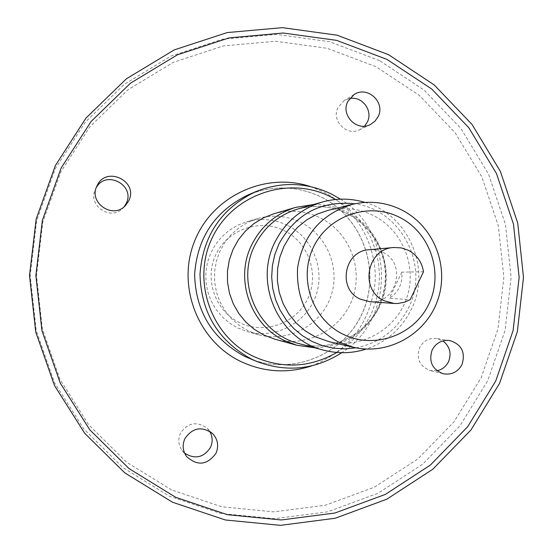 <?xml version="1.0" encoding="UTF-8"?>
<svg xmlns="http://www.w3.org/2000/svg" width="553" height="553" viewBox="0 0 553 553"><rect width="100%" height="100%" fill="white"/><g stroke="black" fill="none" stroke-linecap="round" stroke-linejoin="round"><path stroke-width="0.41" stroke-dasharray="2.77 2.07" d="M313.447 204.562C325.157 204.285 336.265 206.739 346.772 211.917C380.976 228.106 396.321 273.396 379.254 307.316C365.478 333.321 343.945 346.8 314.657 347.761M184.619 453.163L182.055 450.432C178.343 445.034 177.817 439.289 180.472 433.213C187.861 422.575 196.778 420.937 207.209 428.305L209.566 431.202M124.107 206.774L122.966 208.059C110.863 221.635 87.001 205.239 95.489 189.105L96.298 187.585M364.579 126.132L359.837 129.658C346.821 136.798 330.874 120.526 338.028 107.365L344.111 100.632L349.634 98.538M436.967 370.752L430.241 370.586C419.616 366.356 416.084 358.69 419.651 347.574C423.384 340.772 429.038 337.738 436.614 338.471L442.884 340.911M356.042 347.844C379.952 342.95 397.483 329.567 408.619 307.675C430.137 265.91 401.229 209.691 354.826 203.787M364.973 202.405C408.453 214.523 431.879 268.91 411.314 309.327C401.651 328.765 386.609 342.003 366.21 349.054M171.568 489.903L126.471 462.121L88.618 424.704L60.056 379.524L42.353 328.924L36.484 275.546L42.781 222.223L60.892 171.776L89.807 126.851L127.943 89.766L173.241 62.365L223.288 45.954L275.491 41.24L327.217 48.311L375.902 66.664L419.202 95.282L455.078 132.665L481.877 176.953L498.377 225.983L503.831 277.412L498.004 328.8L481.151 377.713L454.027 421.801L417.868 458.928L374.34 487.221L325.496 505.2L273.7 511.864L221.504 506.728L171.568 489.903M379.558 60.609L329.477 41.696L276.258 34.39L222.534 39.215L171.015 56.074L124.377 84.256L85.107 122.427L55.321 168.672L36.664 220.606L30.173 275.512L36.221 330.473L54.457 382.572L83.876 429.073L122.863 467.582L169.294 496.159L220.702 513.447L274.412 518.707L327.708 511.822L377.955 493.29L422.72 464.161L459.902 425.962L487.787 380.602L505.11 330.286L511.103 277.433L505.49 224.532L488.527 174.098L460.981 128.538L424.089 90.07L379.558 60.609M239.739 322.745C215.055 311.021 203.905 278.753 216.099 254.117C227.933 229.301 259.958 218.38 284.256 230.636C308.726 242.518 319.62 274.447 307.634 298.924C296.014 323.574 264.244 334.828 239.739 322.745M287.456 225.368C274.281 219.071 260.65 217.882 246.548 221.794L237.479 225.334L229.136 230.387L221.767 236.802L215.594 244.398L210.804 252.949L207.541 262.205L205.903 271.882L205.937 281.705L207.645 291.376L210.976 300.604L215.822 309.12L222.043 316.675L229.46 323.042L237.838 328.033L247.474 331.662C274.959 339.369 305.671 323.484 315.514 296.733C325.648 270.085 313.019 237.859 287.456 225.368M327.957 210.396C343.641 206.718 358.724 208.391 373.199 215.407C402.715 229.979 417.605 267.113 406.586 298.33C395.879 329.664 361.185 349.219 329.063 341.685M369.107 249.742L376.054 250.074L382.655 252.286C407.609 263.2 396.563 304.952 369.542 301.655M248.345 330.874L239.49 325.593L231.666 318.867L225.085 310.883L219.97 301.876L216.451 292.122L214.647 281.899L214.612 271.509L216.341 261.279L219.79 251.497L224.85 242.456L231.368 234.424L239.145 227.642L247.958 222.306L257.546 218.566C272.429 214.433 286.827 215.698 300.735 222.354C327.722 235.571 341.049 269.622 330.355 297.77C319.973 326.042 287.553 342.839 258.521 334.703L248.345 330.874M273.783 213.804C289.834 209.345 305.353 210.714 320.339 217.91C349.427 232.184 363.77 268.924 352.261 299.311C341.07 329.816 306.141 347.968 274.841 339.196M340.454 199.163C394.579 231.845 395.312 319.116 341.747 352.703M336.881 352.461L347.554 344.851L356.975 335.747L364.959 325.337L371.326 313.855L375.936 301.565L378.701 288.721L379.552 275.608L378.48 262.516L375.501 249.721L370.676 237.507L364.123 226.136L355.966 215.864L346.385 206.919L335.588 199.488M423.494 271.758L401.837 272.145C402.805 283.419 398.623 292.171 389.305 298.385L410.202 299.629M401.837 272.145L389.305 298.385M379.047 306.535L383.111 295.883L385.406 284.712L385.87 273.306L384.487 261.984L381.3 251.034L376.393 240.749L369.888 231.41L361.959 223.26L352.814 216.527L342.694 211.384L331.876 207.983L320.636 206.414L309.286 206.725L298.136 208.916L309.245 206.739L320.533 206.435L331.717 208.004L342.48 211.405L352.551 216.541L361.662 223.267L369.57 231.41L376.054 240.755L380.955 251.048L384.135 262.011L385.503 273.355L385.033 284.774L382.731 295.966L378.66 306.618C365.139 335.941 330.189 352.358 299.27 343.669C330.362 352.42 365.547 335.885 379.047 306.535M249.368 358.448C292.06 376.213 344.319 354.687 362.623 312.5C381.487 270.569 362.554 217.322 321.328 197.075C297.258 185.663 272.809 184.965 247.993 194.981C272.781 184.979 297.203 185.677 321.245 197.068C362.443 217.301 381.39 270.548 362.533 312.486C344.243 354.673 292.039 376.199 249.368 358.448M310.413 186.575L323.097 191.773C356.374 208.391 377.436 245.338 375.058 282.521C370.413 322.786 349.365 350.554 311.92 365.803M212.559 433.538L207.209 428.305M354.114 94.508L344.111 100.632M449.707 340.524L436.614 338.471M257.546 218.566L246.548 221.794M258.521 334.703L247.474 331.662M443.126 373.738L430.241 370.586M370.372 124.543L359.837 129.658M96.955 185.967L95.489 189.105M125.393 205.592L122.966 208.059M186.534 456.446L182.055 450.432"/><path stroke-width="0.83" d="M314.657 347.761L296.85 345.252L284.802 340.71C250.191 324.86 234.32 278.885 251.815 244.654C261.299 225.997 275.926 213.576 295.689 207.375L313.447 204.562M209.566 431.202C212.663 436.421 212.967 441.826 210.486 447.432C203.608 457.677 194.988 459.584 184.619 453.163M184.902 438.626C192.548 427.614 201.762 425.914 212.559 433.538C217.889 439.359 219.016 445.953 215.946 453.329C207.161 465.232 197.359 466.269 186.534 456.446C182.697 450.854 182.151 444.916 184.902 438.626M96.298 187.585C106.238 169.391 135.927 185.545 126.049 203.704L124.107 206.774M97.107 185.649C106.231 165.236 139.169 181.467 128.586 201.085L125.393 205.592C112.867 219.645 88.169 202.661 96.955 185.967L97.107 185.649M349.634 98.538C362.16 95.759 373.365 110.807 367.275 122.172L364.579 126.132M347.83 101.469L354.114 94.508C367.489 85.404 385.821 102.519 378.058 116.801L374.858 121.328L370.372 124.543C356.92 131.918 340.434 115.086 347.83 101.469M442.884 340.911C449.838 346.385 451.718 353.326 448.518 361.717C446.057 366.584 442.206 369.598 436.967 370.752M432.176 349.945C436.041 342.908 441.882 339.77 449.707 340.524C461.603 344.346 465.702 352.358 461.997 364.572C457.78 372.114 451.49 375.169 443.126 373.738C432.142 369.369 428.499 361.441 432.176 349.945M335.588 199.488L330.535 196.757C288.652 175.419 233.103 194.131 212.504 237.258C191.269 280.067 210.728 336.231 253.551 356.45C282.085 369.134 309.867 367.807 336.881 352.461M341.747 352.703C314.975 369.736 286.661 372.667 256.806 361.489L251.774 359.25C218.352 341.056 201.092 312.749 199.992 274.336C202.757 236.013 221.214 208.502 255.375 191.815C281.124 181.425 306.48 182.151 331.441 193.999L340.454 199.163M354.826 203.787C321.058 200.407 295.786 213.741 279.009 243.804L274.848 254.463L272.387 265.661L271.682 277.108L272.76 288.528L275.588 299.629L280.094 310.15L286.171 319.821L293.664 328.399L302.38 335.685L312.106 341.498L322.599 345.701L333.597 348.19L344.837 348.908L356.042 347.844M366.21 349.054C352.206 353.498 338.07 353.879 323.802 350.201C278.961 339.673 253.454 283.606 274.959 242.131C285.244 221.898 301.109 208.509 322.551 201.976C336.756 198.05 350.892 198.195 364.973 202.405M386.969 59.392L336.653 40.369L283.177 33.021L229.184 37.867L177.416 54.809L130.549 83.144L91.079 121.522L61.141 168.015L42.387 220.239L35.869 275.449L41.945 330.708L60.277 383.098L89.842 429.861L129.022 468.571L175.681 497.299L227.345 514.677L281.325 519.958L334.876 513.032L385.358 494.396L430.338 465.108L467.693 426.702L495.709 381.1L513.115 330.514L519.136 277.378L513.495 224.2L496.456 173.497L468.778 127.695L431.713 89.012L386.969 59.392M172.508 502.235L124.791 472.877L84.72 433.31L54.477 385.503L35.724 331.938L29.509 275.429L36.18 218.981L55.362 165.582L85.985 118.052L126.354 78.83L174.278 49.881L227.214 32.579L282.41 27.65L337.06 35.185L388.483 54.643L434.195 84.927L472.055 124.466L500.327 171.271L517.732 223.073L523.491 277.406L517.345 331.696L499.566 383.374L470.956 429.978L432.792 469.234L386.837 499.179L335.249 518.244L280.516 525.35L225.334 519.979L172.508 502.235M399.425 217.274C368.851 201.665 328.454 215.49 313.51 247.06C298.108 278.401 312.21 319.489 343.344 334.358C374.257 349.703 414.238 335.332 428.845 304.032C443.907 272.947 430.22 232.412 399.425 217.274M338.215 341.899C309.639 325.855 296.09 301.233 297.555 268.039C302.885 235.267 321.141 214.039 352.323 204.361C369.369 200.359 385.752 202.184 401.471 209.836C433.524 225.714 449.686 266.117 437.727 300.092C426.1 334.192 388.441 355.503 353.526 347.312L338.215 341.899M353.526 347.312L329.063 341.685L314.975 336.708L304.966 330.687L296.132 322.993L288.756 313.848L283.067 303.542L279.237 292.378L277.385 280.703L277.578 268.882L279.804 257.283L283.993 246.258L290.014 236.145L297.68 227.255L306.749 219.859L316.952 214.184L327.957 210.396L352.323 204.361M384.135 300.735C359.326 290.021 366.791 248.587 393.688 247.509L401.16 247.868L408.259 250.253C416.851 254.857 421.932 262.025 423.494 271.758L410.202 299.629L404.775 302.138L397.745 303.493L394.158 303.466L384.135 300.735M394.158 303.466L369.542 301.655L360.224 299.118C337.171 289.171 344.104 250.744 369.107 249.742L393.688 247.509M296.85 345.252L274.841 339.196L263.864 335.063L254.318 329.367L245.871 322.102L238.778 313.482L233.255 303.756L229.46 293.221L227.511 282.182L227.477 270.963L229.343 259.91L233.062 249.348L238.516 239.587L245.546 230.919L253.945 223.592L263.449 217.834L273.783 213.804L295.689 207.375M322.551 201.976L298.136 208.916C278.608 214.868 264.161 227.041 254.795 245.435C235.225 283.129 258.431 334.074 299.27 343.669L323.802 350.201M255.375 191.815L247.993 194.981C215.069 211.073 197.276 237.569 194.615 274.488C195.672 311.484 212.304 338.754 244.516 356.284L256.806 361.489M311.92 365.803C287.857 373.717 264.265 372.335 241.129 361.662C197.822 341.173 176.379 286.012 194.58 241.198C212.255 196.163 265.309 171.492 310.413 186.575"/></g></svg>

